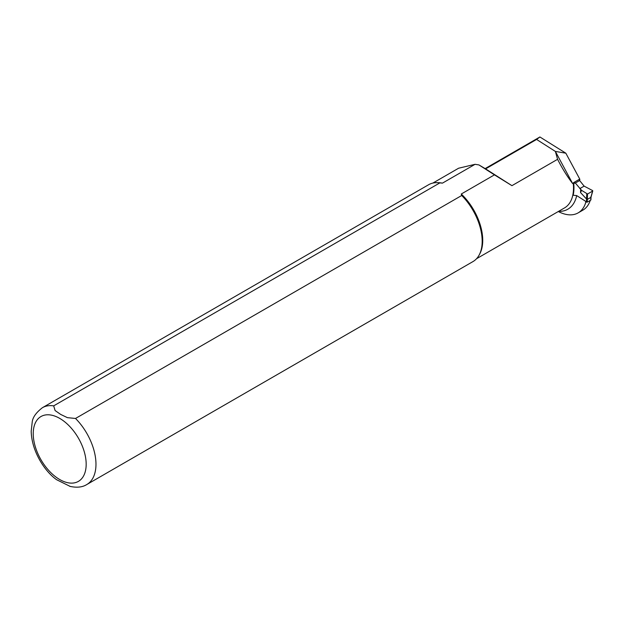 <?xml version="1.0" encoding="UTF-8"?>
<svg xmlns="http://www.w3.org/2000/svg" width="624" height="624" viewBox="0 0 624 624"><rect width="100%" height="100%" fill="white"/><g stroke="black" fill="none" stroke-linecap="round" stroke-linejoin="round"><path stroke-width="0.94" d="M585.975 201.841L587.215 202.153L587.535 194.017L581.56 190.328L575.328 183.027L579.641 180.539L584.126 186.124L592.621 190.585L592.636 191.069L587.535 194.017M592.636 191.069L590.834 197.387L590.764 199.657M590.741 200.117L587.215 202.153M590.834 197.387L587.379 199.384M584.126 186.124L579.813 188.612M586.747 193.986L586.427 202.129M581.56 190.328L580.531 192.566L586.576 199.079M580.694 189.173L580.531 192.566M587.34 199.391L586.591 199.095M590.905 196.607L590.873 197.356M558.527 211.388A46.449 26.816 -120 0 0 576.685 195.585L573.175 195.25A43.727 25.249 -120 0 0 573.706 183.121L572.676 183.596C567.442 176.849 562.411 168.753 557.575 159.315L511.937 185.663L494.442 174.868L461.269 194.017L461.721 195.491L75.52 418.462L67.408 417.651L60.676 414.422L55.091 410.537L53.687 405.857L439.881 182.887L442.432 183.144A43.672 25.217 -120 0 0 438.438 182.684L437.174 182.653A44.366 25.615 -120 0 0 428.618 184.727L42.416 407.698C36.059 412.628 32.659 417.44 32.206 422.144L31.2 431.239C31.598 450.91 44.39 471.167 56.675 479.747L70.255 486.455M558.301 211.52A42.424 24.492 60 0 0 578.159 212.87A42.424 24.492 60 0 0 585.788 202.316L585.476 201.193L576.685 195.585M578.159 212.87L582.871 210.155A42.424 24.492 -120 0 0 590.249 200.405M485.144 168.597L539.908 136.976L565.828 153.184L579.758 179.088A1.661 0.959 -120 0 1 579.47 180.313L579.376 180.367M69.802 486.338C76.807 487.874 82.469 487.274 86.783 484.544L472.984 261.573A44.366 25.615 -120 0 0 479.06 255.2L479.669 254.093A43.672 25.217 -120 0 0 461.269 194.017M442.432 183.144L475.059 164.315L458.679 168.207M557.575 159.315L555.376 151.421L536.593 139.441L485.612 168.878L478.936 164.923L475.059 164.315M511.937 185.663L485.612 168.878M539.846 137.015L536.593 139.441M565.828 153.184L555.376 151.421L572.676 183.596M478.936 164.923L494.442 174.868M585.788 202.316L586.279 202.036M573.706 183.121L573.479 182.707L579.758 179.088M439.881 182.887A44.366 25.615 -120 0 0 437.174 182.653M479.06 255.2A44.366 25.615 -120 0 0 461.721 195.491M56.152 479.349L56.675 479.755M476.541 258.718L564.47 207.956A43.672 25.217 -120 0 0 573.261 183.261M86.783 484.544A44.366 25.615 -120 0 0 75.52 418.462M53.687 405.857A44.366 25.615 -120 0 0 42.416 407.698M59.701 418.384A37.432 21.614 -120 0 0 36.777 451.004A37.432 21.614 -120 0 0 82.625 477.469A37.432 21.614 -120 0 0 59.701 418.384M591.037 197.044L590.905 199.891M591.029 197.09L592.792 190.897M432.869 183.074L458.663 168.184M575.063 182.863L573.752 183.62"/></g></svg>
